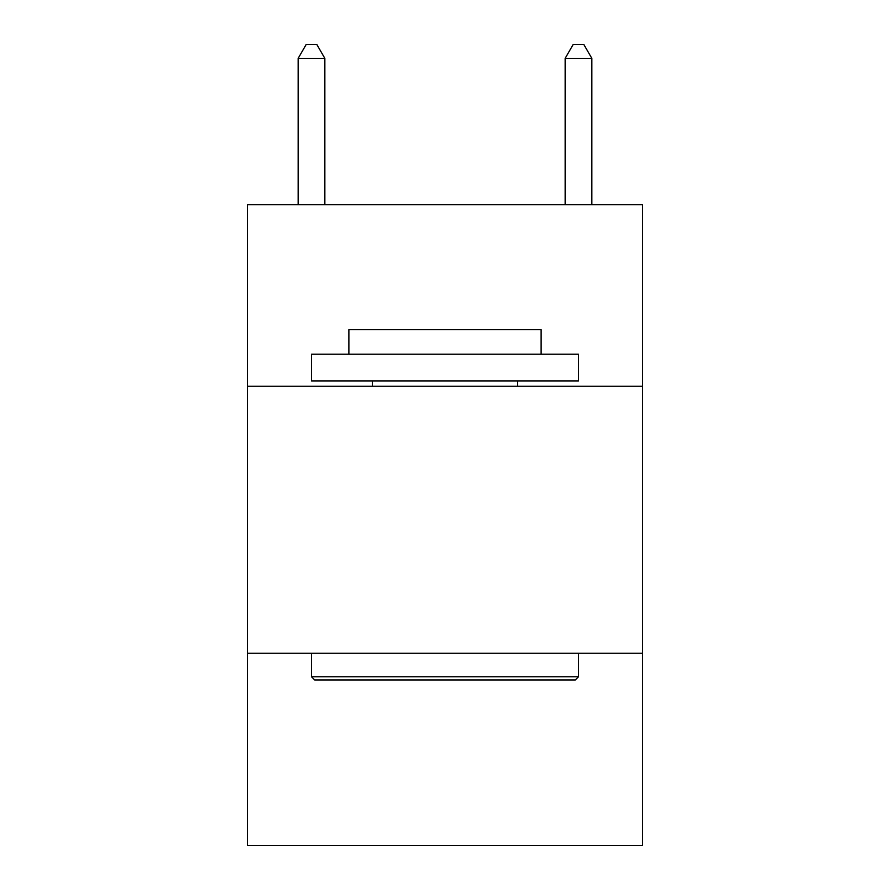 <?xml version="1.0" encoding="UTF-8"?>
<svg xmlns="http://www.w3.org/2000/svg" width="890" height="890" viewBox="0 0 890 890"><rect width="100%" height="100%" fill="white"/><g stroke="black" fill="none" stroke-linecap="round" stroke-linejoin="round"><path stroke-width="1.33" d="M642.58 386.26L642.58 204.7L247.42 204.7L247.42 386.26L642.58 386.26L642.58 845.5L247.42 845.5L247.42 386.26M642.58 653.26L247.42 653.26M314.704 679.96L311.5 676.756L578.5 676.756L575.296 679.96L314.704 679.96M578.5 354.22L578.5 380.92L311.5 380.92L311.5 354.22L578.5 354.22M348.88 354.22L348.88 329.656L541.12 329.656L541.12 354.22M578.5 653.26L578.5 676.756M311.5 653.26L311.5 676.756M517.624 380.92L517.624 386.26M372.376 380.92L372.376 386.26M324.85 204.7L324.85 58.384L298.15 58.384L298.15 204.7M298.15 58.384L306.16 44.5L316.84 44.5L324.85 58.384M591.85 204.7L591.85 58.384L565.15 58.384L565.15 204.7M565.15 58.384L573.16 44.5L583.84 44.5L591.85 58.384"/></g></svg>
